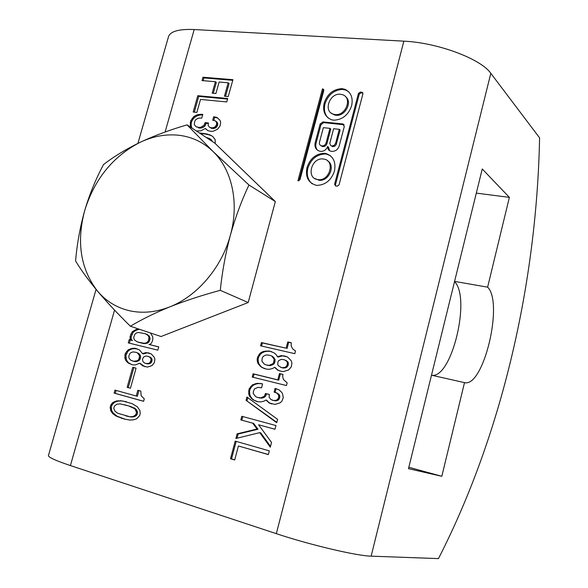 <?xml version="1.0" encoding="UTF-8"?>
<svg xmlns="http://www.w3.org/2000/svg" width="588" height="588" viewBox="0 0 588 588"><rect width="100%" height="100%" fill="white"/><g stroke="black" fill="none" stroke-linecap="round" stroke-linejoin="round"><path stroke-width="0.88" d="M187.102 124.869C170.153 129.779 154.46 135.607 140.01 142.362C125.847 149.278 113.69 156.673 103.539 164.552C95.998 178.531 89.743 193.761 84.79 210.247C80.122 226.865 77.05 243.77 75.58 260.969C80.946 269.885 88.229 279.903 97.432 291.023C80.505 268.856 76.293 241.933 84.79 210.247C94.668 178.928 113.08 156.298 140.01 142.362C152.968 136.232 165.956 133.866 178.98 135.277C191.997 136.85 203.338 142.237 212.996 151.447L187.102 124.869L214.774 143.097L275.338 201.559L248.187 302.533L161.046 336.52L130.404 326.237C141.451 319.541 154.6 313.081 169.844 306.848C155.871 312.309 142.414 313.61 129.47 310.736C116.622 307.693 105.943 301.122 97.432 291.023C106.935 302.261 117.923 313.999 130.404 326.237M230.408 235.068C221.823 267.371 197.311 296.124 169.844 306.848C185.382 300.711 202.191 295.205 220.272 290.325C222.213 271.649 225.594 253.23 230.408 235.068C235.479 217.053 241.668 200.368 248.967 185.014L212.996 151.447C231.995 169.528 239.419 202.816 230.408 235.068M248.967 185.014L275.338 201.559M220.272 290.325L248.187 302.533M482.248 168.976L408.491 468.673L441.823 476.302L464.505 382.626C483.498 387.786 503.82 302.769 487.628 287.164L509.37 197.377L482.248 168.976M454.524 281.637C471.311 297.859 451.481 379.554 431.496 375.203L464.505 382.626M454.583 281.395L487.628 287.164M408.844 467.269L441.823 476.302M281.343 359.393L284.452 359.768L287.723 361.708L288.326 362.906L288.069 365.655L286.158 367.669L283.306 368.044L281.579 367.632L278.315 365.692L277.712 364.494L277.984 361.752L278.756 360.54L281.343 359.393M48.466 455.443L48.414 455.612C48.532 457.368 55.867 460.691 70.413 465.571L276.323 533.661C309.597 544.797 357.07 555.983 371.138 556.16L438.464 558.6C501.858 434.811 536.69 283.372 539.586 137.857L490.811 73.309C480.999 58.91 437.648 42.63 403.853 41.167L194.194 29.54C179.208 28.922 170.66 31.23 168.565 36.463L168.396 37.037M476.309 193.114L509.37 197.377M323.775 90.537L323.113 89.031L322.445 88.935L297.91 180.847L300.02 179.59L323.775 90.537M323.767 89.721L322.445 88.935M132.748 367.287L127.133 387.338L130.44 388.242L136.063 368.147L132.748 367.287L133.844 367.596L128.235 387.617L130.448 388.22M136.056 368.169L133.844 367.596M127.133 387.338L128.235 387.617M323.282 89.677L298.961 180.803M341.562 88.656C333.161 89.295 327.391 94.014 324.26 102.819L324.084 103.473L324.921 104.194L325.098 103.539C328.222 94.749 333.984 90.037 342.378 89.405L345.81 90.074L345.002 89.325L342.15 88.7L341.562 88.656L342.378 89.405M345.002 89.325C350.918 92.323 353.16 97.652 351.712 105.311L351.543 105.98C348.331 114.939 342.495 119.673 334.021 120.18L331.625 119.798C325.061 117.019 322.555 111.573 324.084 103.473M324.921 104.194C323.672 109.897 324.804 114.55 328.325 118.159M348.647 91.743L345.81 90.074M331.213 113.08L334.388 114.947L335.939 115.248C345.237 116.674 352.888 101.717 345.472 96.601M340.481 94.256C329.523 92.794 322.966 111.661 333.565 114.241L335.116 114.535C345.81 116.13 352.704 97.74 342.569 94.712L340.481 94.256M334.609 184.22L335.608 185.926L337.328 186.153L339.063 184.816L362.914 93.837L362.245 92.309L360.238 92.096L358.445 93.463L334.609 184.22L335.447 184.83L335.55 185.918M362.906 93.022L361.025 92.845L359.239 94.212L335.447 184.83M324.444 153.306C316.05 153.674 310.273 158.319 307.105 167.227L306.929 167.896L307.796 168.521L307.972 167.859C311.133 158.958 316.91 154.328 325.296 153.96L326.575 154.129L325.23 153.394L324.444 153.306L325.296 153.96M306.929 167.896C305.29 177.017 308.31 182.794 315.991 185.227L317.189 185.382C325.48 184.904 331.191 180.229 334.337 171.373L334.513 170.704C336.071 161.715 333.146 155.974 325.73 153.475M307.796 168.521C306.429 174.952 307.877 180.046 312.125 183.809M330.559 155.783L326.575 154.129M314.742 178.487L319.005 180.237C328.721 181.78 335.91 165.669 327.634 160.899M323.341 159.01C311.419 157.055 305.716 178.458 317.895 179.59L318.145 179.619C329.89 181.361 335.491 160.384 323.672 159.054L323.341 159.01M344.112 124.781L323.709 122.627L320.982 124.707L316.043 143.259C315.359 146.184 315.925 148.573 317.763 150.418M342.76 123.943L322.863 121.929L320.137 124.017L315.19 142.597C314.352 147.198 315.925 150.08 319.909 151.241L320.864 151.366C324.025 151.425 326.266 149.815 327.604 146.53L327.692 146.537C327.604 149.073 328.692 150.638 330.941 151.241L331.97 151.366C335.469 151.395 337.88 149.587 339.195 145.934L344.311 126.493L342.76 123.943L343.576 124.641M328.53 147.198L327.692 146.515L328.53 147.198L329.67 150.771M330.794 129.044L326.943 143.582C326.222 145.589 324.899 146.588 322.988 146.574L321.452 145.824C319.791 145.317 319.137 144.104 319.49 142.178L323.349 127.662L329.956 128.353L330.794 129.044M320.842 145.626L322.518 146.522M340.121 130.014L336.189 144.641L334.778 146.199L332.72 146.632L330.441 145.251L329.809 143.31L333.602 128.728L339.291 129.323L340.121 130.014M331.162 145.765L332.72 146.632M322.988 146.574L321.673 145.861M322.136 145.912C324.054 145.927 325.377 144.927 326.097 142.921L326.943 143.582M329.956 128.353L326.097 142.921M332.889 146.655L331.882 145.971M332.051 145.986L334.234 145.332L335.608 143.31L336.439 143.979M339.291 129.323L335.608 143.31M215.377 81.717L212.18 93.161L215.921 93.507L219.126 82.033L228.181 82.798L224.447 96.204L228.247 96.55L232.929 79.689L202.978 77.219L202.029 80.585L215.377 81.717L216.318 82.423L213.29 93.264M110.169 407.161L110.97 411.284L113.006 413.827L115.946 415.981L124.215 419.053L129.941 420.06L133.623 419.817L136.747 418.752L139.635 415.628L140.231 413.496L139.87 410.431L137.269 406.742L132.109 403.647L122.532 400.957L116.63 400.913L112.609 402.684L110.764 405.066L110.169 407.161L111.301 407.41L111.624 410.417L112.933 412.739L117.071 416.216L125.193 419.237M110.764 405.066L111.889 405.316L111.301 407.41M129.581 358.974L128.816 357.504L128.868 355.924L129.985 353.351L131.411 352.44L133.123 351.911L136.144 352.352L137.533 353.013L139.525 355.747L139.143 358.533L138.356 359.929L136.916 360.841L133.645 361.282L130.793 360.238L129.581 358.974M132.175 360.907L136.284 361.679L139.444 360.246L140.231 358.849L140.613 356.071L139.841 354.608L138.614 353.344L136.144 352.352M144.979 363.222L148.749 363.899L151.035 362.877L151.741 361.767L152.035 359.268L151.542 358.18L148.477 356.394L150.469 357.857L150.962 358.952L151.006 360.246L149.962 362.561L148.962 363.266L146.471 363.597L144.979 363.222L143.002 361.752L142.472 359.371L143.516 357.07L145.787 356.041L148.477 356.394M149.742 353.248L147.037 352.896L143.575 353.947L142.494 353.616L139.554 350.014L135.306 348.324L132.579 348.287L128.265 349.75L125.288 353.432L124.847 357.761L125.435 359.819L126.839 361.774L131.793 364.641M137.386 348.904L133.667 348.618L131.594 349.051L129.36 350.081L127.772 351.58L125.883 355.534L126.53 360.135L127.934 362.083M126.839 361.774L128.412 363.134L132.638 364.861L135.38 364.928L139.826 363.186L144.971 366.758M128.412 363.134L129.507 363.443M139.826 363.186L141.48 364.288M140.392 363.972L143.369 366.052M142.289 365.743L147.5 367.088L151.91 365.633L154.335 362.7L154.879 359.29L154.254 357.203L151.175 353.866L145.964 352.565L142.494 353.616M110.5 410.174L111.624 410.417M110.199 408.469L111.323 408.711M111.463 403.971L112.587 404.228L111.889 405.316M149.514 356.975L150.587 357.306M150.469 357.857L151.542 358.18M150.962 358.952L152.035 359.268M151.006 360.246L152.079 360.569M150.668 361.451L151.741 361.767M149.962 362.561L151.035 362.877M148.962 363.266L150.036 363.582M147.669 363.582L148.749 363.899M146.471 363.597L147.551 363.913M137.533 353.013L138.614 353.344M138.753 354.277L139.841 354.608M139.525 355.747L140.613 356.071M139.481 357.335L140.561 357.658M139.143 358.533L140.231 358.849M138.356 359.929L139.444 360.246M136.916 360.841L138.004 361.157M135.196 361.363L136.284 361.679M133.645 361.282L134.733 361.598M292.802 349L291.236 346.192L291.236 342.701L287.775 341.929L286.128 348.184L261.425 342.569L260.565 345.817L294.809 353.667L295.499 351.014L292.802 349M215.201 143.516L215.142 139.503L212.525 136.262L207.314 134.042L199.383 132.962M196.385 130.984L200.868 130.852L205.388 128.463L207.865 130.676L211.158 131.374L213.135 131.271L217.619 129.176L220.103 125.883L220.684 122.377L220.066 120.364L216.979 117.453L213.672 116.784L212.709 120.231L215.267 120.827L216.715 122.598L216.399 125.148L214.649 127.228L212.121 127.919L209.578 127.309L208.137 125.538L208.461 122.995L205.094 122.627L203.933 125.398L200.714 127.295L199.141 127.442L196.26 126.795L195.04 125.7L194.283 124.333L194.694 121.503L195.503 119.989L196.958 118.872L198.7 118.092L201.75 118.1L202.801 114.373L198.178 114.528L196.069 115.263L193.79 116.615L190.732 120.753L190.247 125.171L191.129 127.522M193.187 112.036L196.87 112.411L200.515 99.438L226.748 101.937L227.71 98.497L197.781 95.697L193.187 112.036M235.193 441.103L230.496 458.743L234.693 459.985L238.419 445.969L268.349 454.597L269.326 450.871L235.193 441.103M277.587 419.354L246.923 397.04L246.049 400.332L276.705 422.721L277.587 419.354M264.291 396.334L260.697 397.885L257.206 397.341L255.604 396.569L253.259 393.504L253.274 391.748L254.486 388.889L258.051 387.33L261.535 387.86L262.579 383.898L257.324 383.288L252.406 384.853L249.084 388.918L248.702 393.74L249.437 396.033L252.95 399.766L257.853 401.751L261.006 401.861L263.916 401.2L266.07 399.98L268.973 402.868L275.008 404.434L280.05 402.883L281.88 401.207L283.284 397.635L282.505 393.512L281.115 391.733L278.866 389.748L275.066 388.44L274.104 392.1L277.036 393.196L278.763 395.415L278.499 398.194L276.581 400.2L273.729 400.538L270.796 399.428L269.091 397.209L269.363 394.438L265.504 393.46L264.291 396.334L265.261 396.621L263.63 397.613L261.667 398.164L257.206 397.341M279.447 373.556L277.786 379.855L253.112 373.792L252.245 377.07L286.452 385.544L287.15 382.869L283.416 379.473L282.725 376.827L282.901 374.394L279.447 373.556L280.395 373.88L278.734 380.171L254.089 374.115L253.237 377.312M241.8 416.289L240.83 419.928L252.642 423.154L257.029 429.012L237.133 433.834L235.891 438.479L259.742 432.636L270.296 447.174L271.538 442.433L258.602 424.786L274.993 429.262L275.963 425.55L241.8 416.289M281.402 371.359L283.651 371.543L288.693 369.925L291.391 366.684L291.92 362.921L291.134 360.628L287.488 356.967L281.439 355.564L277.485 356.74L276.206 354.696L273.986 352.793L269.054 350.955L263.542 351.411L260.999 352.55L259.22 354.211L257.162 358.577L257.309 361.392L258.051 363.649L261.572 367.279L266.482 369.168L269.642 369.227L272.553 368.522L274.699 367.287L277.609 370.095L281.402 371.359M138.496 328.949L135.872 329.611L132.131 331.867L130.073 336.409L130.139 338.938L131.344 340.18L129.162 339.651L128.25 342.892L157.819 350.161L158.738 346.854L149.014 344.48L150.749 343.951L152.16 341.738L152.829 339.349L152.748 336.784L150.454 332.962M137.842 390.256L136.24 396.003L114.969 390.123L114.123 393.107L143.612 401.31L144.288 398.877L141.135 395.717L140.819 391.071L137.842 390.256M147.904 352.726L148.977 353.057M145.964 352.565L147.037 352.896M143.406 353.204L144.479 353.535M135.306 348.324L136.394 348.662M132.579 348.287L133.667 348.618M130.507 348.721L131.594 349.051M128.265 349.75L129.36 350.081M126.677 351.249L127.772 351.58M125.288 353.432L126.383 353.755M124.847 357.761L125.942 358.085M124.788 355.211L125.883 355.534M125.435 359.819L126.53 360.135M116.071 390.432L115.241 393.379L143.626 401.266M138.93 390.557L137.342 396.268L136.24 396.003M114.123 393.107L115.241 393.379M120.136 403.853L128.676 405.94L134.351 408.535L135.299 409.461L136.489 412.423L135.894 414.555L133.358 416.451L130.044 416.811L117.526 413.18L114.947 411.13L114.19 409.615L113.8 408.204L114.388 406.102L116.88 404.221L120.136 403.853M124.259 404.691L128.676 405.94M132.667 407.403L129.786 406.198M134.351 408.535L135.46 408.785L133.77 407.653M135.299 409.461L136.401 409.704L135.46 408.785M136.078 410.99L137.18 411.24L136.401 409.704M136.489 412.423L137.592 412.666L137.18 411.24M135.894 414.555L136.997 414.797L137.592 412.666M134.814 415.554L135.916 415.797L136.997 414.797M133.358 416.451L134.461 416.686L135.916 415.797M132.072 416.738L134.461 416.686M130.044 416.811L133.175 416.973M125.891 415.929L131.153 417.046M126.457 401.736L121.363 400.898L117.747 401.17L114.704 402.243L112.587 404.228M122.532 400.957L123.642 401.214M120.253 400.634L121.363 400.898M118.254 400.722L119.371 400.979M116.63 400.913L117.747 401.17M114.925 401.398L116.042 401.655M113.587 401.994L114.704 402.243M112.609 402.684L113.727 402.934M246.049 400.332L276.801 422.338M284.452 359.768L286.79 361.37L287.392 362.568L287.128 365.324L285.217 367.331L282.365 367.713L280.638 367.302M261.425 342.569L262.388 342.936L261.557 346.045M286.128 348.184L262.388 342.936M287.775 341.929L288.701 342.297L287.062 348.544M291.192 342.855L288.701 342.297M268.371 454.517L238.419 445.969M234.722 459.875L231.518 458.927L236.185 441.39M230.496 458.743L231.518 458.927M247.813 397.686L247.041 400.604M202.978 77.219L203.933 77.925L203.154 80.681M265.159 394.783L266.121 395.07L265.261 396.621M265.504 393.46L266.474 393.747L266.121 395.07M269.348 394.482L266.474 393.747M272.001 400.09L273.729 400.538M275.111 400.538L276.066 400.818L274.684 400.818M276.581 400.2L277.536 400.479L276.066 400.818M277.712 399.421L278.668 399.7L277.536 400.479M278.499 398.194L279.447 398.48L278.668 399.7M278.844 396.856L279.8 397.143L279.447 398.48M278.763 395.415L279.719 395.702L279.8 397.143M278.161 394.195L279.116 394.482L279.719 395.702M277.036 393.196L279.116 394.482M275.831 392.534L277.992 393.49M275.066 388.44L276.022 388.734L275.074 392.343M277.139 389.021L276.022 388.734M268.973 402.868L271.854 403.971M266.746 400.869L269.936 403.14M266.07 399.98L267.716 401.148M252.95 399.766L256.633 401.428M251.105 398.23L253.928 400.046M249.437 396.033L250.422 396.319L252.083 398.51M248.702 393.74L249.687 394.019L250.422 396.319M248.562 390.895L249.547 391.182L249.687 394.019M249.084 388.918L250.069 389.212L249.547 391.182M250.628 386.507L251.605 386.808L250.069 389.212M252.406 384.853L253.391 385.155L251.605 386.808M254.949 383.743L255.927 384.045L253.391 385.155M257.324 383.288L258.294 383.589L255.927 384.045M260.462 383.369L261.432 383.67L258.294 383.589M262.564 383.957L261.432 383.67M258.904 397.775L259.881 398.061M260.697 397.885L261.667 398.164M262.66 397.334L263.63 397.613M282.879 374.483L280.395 373.88M253.112 373.792L254.089 374.115M277.786 379.855L278.734 380.171M258.602 424.786L275 429.233M259.742 432.636L260.727 432.864L270.517 446.343M237.133 433.834L238.14 434.054L237.037 438.2M257.029 429.012L258.014 429.24L238.14 434.054M252.642 423.154L253.626 423.397L258.014 429.24M240.83 419.928L253.626 423.397M242.793 416.561L241.83 420.17M277.609 370.095L280.042 371.028M275.382 368.154L278.558 370.418M274.699 367.287L276.331 368.478M261.572 367.279L264.945 368.794M259.72 365.787L262.535 367.61M258.051 363.649L259.014 363.987L260.69 366.118M257.309 361.392L258.279 361.723L259.014 363.987M257.162 358.577L258.132 358.923L258.279 361.723M257.684 356.622L258.654 356.967L258.132 358.923M259.22 354.211L260.183 354.564L258.654 356.967M260.999 352.55L261.961 352.903L260.183 354.564M263.542 351.411L264.497 351.764L261.961 352.903M265.916 350.926L266.871 351.279L264.497 351.764M269.054 350.955L270.002 351.308L266.871 351.279M271.722 351.705L270.002 351.308M277.485 356.74L278.425 357.085L279.454 356.629L278.514 356.284M281.439 355.564L282.38 355.909L279.454 356.629M283.681 355.733L284.621 356.085L282.38 355.909M286.194 356.446L284.621 356.085M272.7 356.446L270.135 355.38L272.7 356.446L275.081 359.444L274.728 362.502L273.861 364.046L270.274 365.633L265.827 364.817L264.225 364.082L261.873 361.083L262.226 358.041L263.086 356.504L264.703 355.497L266.651 354.909L270.135 355.38M271.752 356.1L274.133 359.099L273.78 362.164L272.913 363.707L269.319 365.302L267.533 365.221L268.488 365.552M267.533 365.221L265.827 364.817M269.319 365.302L270.274 365.633M271.288 364.722L272.237 365.052M272.913 363.707L273.861 364.046M273.78 362.164L274.728 362.502M274.126 360.848L275.074 361.186M274.133 359.099L275.081 359.444M273.2 357.489L274.148 357.827M282.365 367.713L283.306 368.044M283.747 367.691L284.688 368.022M285.217 367.331L286.158 367.669M286.349 366.544L287.282 366.875M287.128 365.324L288.069 365.655M287.481 363.994L288.414 364.332M287.392 362.568L288.326 362.906M286.79 361.37L287.723 361.708M285.665 360.4L286.599 360.745M149.014 344.48L158.716 346.927M134.079 330.441L135.159 330.801L133.211 332.22L131.161 336.755L131.227 339.291L132.432 340.526L130.249 339.996L129.36 343.171M135.872 329.611L136.953 329.971L135.159 330.801M138.393 328.949L139.474 329.309L136.953 329.971M129.162 339.651L130.249 339.996M131.344 340.18L132.432 340.526M130.139 338.938L131.227 339.291M130.073 336.409L131.161 336.755M130.742 334.05L131.822 334.403M132.131 331.867L133.211 332.22M146.684 334.388L148.286 335.719L148.984 337.475L148.521 340.54L147.816 341.643L146.287 342.863L144.192 343.311L137.474 341.988L143.707 343.59L147.368 343.208L148.889 341.988L150.094 339.107L149.359 336.071L145.287 333.734L147.757 334.741M142.627 343.245L143.707 343.59M144.192 343.311L145.265 343.649M146.287 342.863L147.368 343.208M147.816 341.643L148.889 341.988M148.521 340.54L149.595 340.886M149.021 338.754L150.094 339.107M148.984 337.475L150.05 337.821M148.286 335.719L149.359 336.071M137.474 341.988L134.512 340.004L133.829 338.262L133.799 336.99L134.99 334.124L136.504 332.911L138.584 332.455L145.287 333.734M121.275 418.193L122.392 418.421M118.056 416.921L119.18 417.157M115.946 415.981L117.071 416.216M114.293 414.849L115.417 415.084M113.006 413.827L114.131 414.062M111.808 412.497L112.933 412.739M110.97 411.284L112.095 411.526M228.181 82.798L229.107 83.511L225.549 96.3M232.752 80.313L203.933 77.925M204.029 133.336L204.991 133.976L200.354 133.601M207.314 134.042L208.27 134.681L204.991 133.976M201.037 132.998L202.007 133.638M209.482 134.615L210.438 135.255L208.27 134.681M211.188 135.46L210.438 135.255M212.731 136.453L212.15 136.1M211.474 139.915L209.556 138.518L211.474 139.915L212.305 141.473M210.511 139.282L212.253 141.311M205.969 137.298L209.556 138.518M216.744 123.892L217.7 124.553L217.347 125.803L215.605 127.875L213.076 128.566L209.578 127.309M216.715 122.598L217.67 123.252L217.7 124.553M196.26 126.795L197.656 127.273M199.141 127.442L200.104 128.081L198.619 127.919M200.714 127.295L201.677 127.941L200.104 128.081M202.463 126.523L203.426 127.17L201.677 127.941M203.933 125.398L204.896 126.045L203.426 127.17M204.742 123.877L205.704 124.531L204.896 126.045M205.094 122.627L206.05 123.282L205.704 124.531M208.306 123.531L206.05 123.282M210.614 127.75L211.57 128.397M212.121 127.919L213.076 128.566M213.341 127.728L214.297 128.382M214.649 127.228L215.605 127.875M215.671 126.369L216.619 127.023M216.399 125.148L217.347 125.803M216.222 121.576L217.67 123.252M215.267 120.827L217.17 122.231M213.672 116.784L214.62 117.453L213.819 120.349M215.179 116.946L216.127 117.607L214.62 117.453M217.781 118.078L216.127 117.607M205.962 129.169L208.101 130.742M205.388 128.463L206.925 129.816M190.828 127.155L192.1 128.169M190.247 125.171L191.225 125.817L191.806 127.794M190.211 122.613L191.188 123.259L191.225 125.817M190.732 120.753L191.71 121.407L191.188 123.259M192.166 118.357L193.136 119.011L191.71 121.407M193.79 116.615L194.76 117.277L193.136 119.011M196.069 115.263L197.031 115.924L194.76 117.277M198.178 114.528L199.141 115.189L197.031 115.924M200.942 114.175L201.904 114.836L199.141 115.189M202.647 114.917L201.904 114.836M194.305 112.146L198.744 96.381L227.541 99.085M197.781 95.697L198.744 96.381M371.138 556.16L490.811 73.309M276.323 533.661L403.853 41.167M323.65 89.707L322.819 88.972M324.26 102.819L325.098 103.539M342.15 88.7L342.966 89.45M358.445 93.463L359.239 94.212M361.025 92.845L360.238 92.096M362.693 92.985L361.899 92.235M307.105 167.227L307.972 167.859M325.23 153.394L326.075 154.049M323.709 122.627L322.863 121.929M315.19 142.597L316.043 143.259M320.137 124.017L320.982 124.707M70.413 465.571L114.55 310.111M165.103 132.013L194.194 29.54M323.701 89.552L323.113 89.031M334.388 114.947L333.565 114.241M362.855 92.889L362.245 92.309M343.892 124.7L343.076 124.002M322.298 146.486L321.452 145.824M332.507 146.603L331.669 145.934M48.414 455.612L96.064 289.384M137.915 143.376L168.565 36.463M319.005 180.237L318.145 179.619"/></g></svg>
